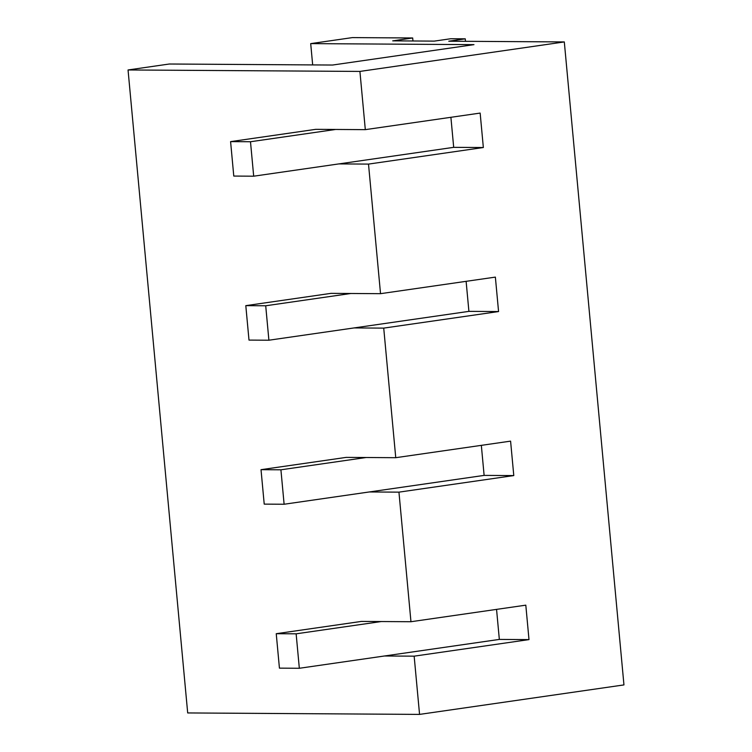 <?xml version="1.0" encoding="UTF-8"?>
<svg xmlns="http://www.w3.org/2000/svg" width="752" height="752" viewBox="0 0 752 752"><rect width="100%" height="100%" fill="white"/><g stroke="black" fill="none" stroke-linecap="round" stroke-linejoin="round"><path stroke-width="1.13" d="M384.498 655.988L414.155 656.167L528.994 639.604L499.337 639.416L299.334 668.274L279.434 668.143L276.238 633.701L296.138 633.823L299.334 668.274M528.994 639.604L525.808 605.163L410.959 621.725L361.402 621.415L276.238 633.701M465.488 41.313L465.262 38.831L448.765 41.21L564.31 41.933L623.953 684.912L419.56 714.4L187.69 712.943L128.047 69.964L169.294 64.014L332.572 65.039L473.967 44.641L310.698 43.616L352.397 37.6L412.688 37.976L412.961 40.984M128.047 69.964L359.917 71.421L365.312 129.645L480.152 113.082L483.348 147.524L453.691 147.345L253.687 176.194L233.778 176.071L230.591 141.62L250.491 141.743L253.687 176.194M365.312 129.645L315.755 129.335L230.591 141.62M483.348 147.524L368.508 164.096L338.851 163.908M368.508 164.096L380.531 293.675L495.371 277.112L498.567 311.554L468.91 311.366L268.896 340.214L248.997 340.092L245.801 305.65L265.71 305.773L268.896 340.214M380.531 293.675L330.965 293.365L245.801 305.65M498.567 311.554L383.727 328.116L354.07 327.928M383.727 328.116L395.749 457.695L510.589 441.133L513.785 475.574L484.119 475.396L284.115 504.244L264.215 504.122L261.019 469.671L280.919 469.803L284.115 504.244M395.749 457.695L346.183 457.385L261.019 469.671M513.785 475.574L398.945 492.146L369.279 491.958M312.672 64.916L310.698 43.616M465.262 38.831L450.768 38.737L434.271 41.116L392.723 40.862L412.688 37.976M414.155 656.167L419.56 714.4M398.945 492.146L410.959 621.725M359.917 71.421L564.31 41.933M496.555 609.383L499.337 639.416M381.302 621.537L296.138 633.823M481.336 445.353L484.119 475.396M366.083 457.517L280.919 469.803M466.118 281.323L468.91 311.366M350.874 293.487L265.71 305.773M450.899 117.303L453.691 147.345M335.655 129.457L250.491 141.743"/></g></svg>
